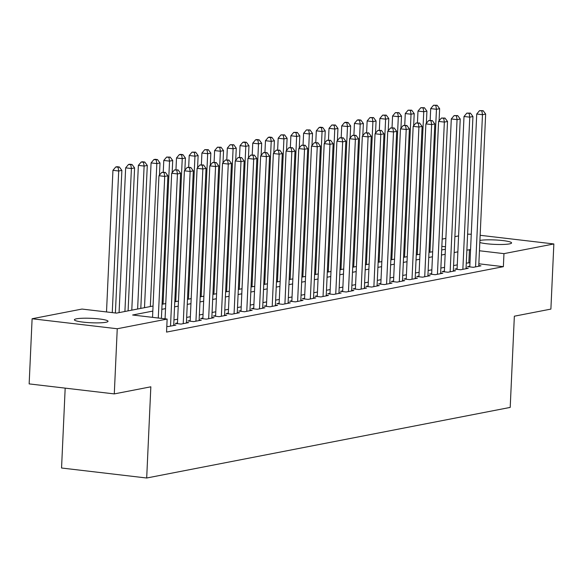 <?xml version="1.0" encoding="UTF-8"?>
<svg xmlns="http://www.w3.org/2000/svg" width="583" height="583" viewBox="0 0 583 583"><rect width="100%" height="100%" fill="white"/><g stroke="black" fill="none" stroke-linecap="round" stroke-linejoin="round"><path stroke-width="0.87" d="M479.918 240.451A16.841 2.215 -177.4 0 1 480.028 240.429A16.841 2.215 -177.4 0 1 499.004 240.203A16.841 2.215 -177.4 0 1 511.582 242.929A16.841 2.215 -177.4 0 1 509.484 243.891A16.841 2.215 -177.4 0 1 494.537 244.372A16.841 2.215 -177.4 0 1 479.824 242.521M105.931 322.275A16.841 2.215 -177.4 0 1 86.954 322.501A16.841 2.215 -177.4 0 1 74.376 319.783A16.841 2.215 -177.4 0 1 76.475 318.814A16.841 2.215 -177.4 0 1 95.452 318.588A16.841 2.215 -177.4 0 1 108.03 321.306A16.841 2.215 -177.4 0 1 105.931 322.275M65.179 388.132L61.55 468.011L146.69 478.009L510.205 407.408L514.352 316.197L550.891 309.099L553.85 243.956L503.96 253.641L479.445 250.763M146.69 478.009L150.837 386.806L114.29 393.904L29.15 383.898L32.109 318.755L81.999 309.063L116.513 313.115L153.052 306.024M442.184 239.103L445.878 238.381M454.893 236.632L458.588 235.918M467.602 234.162L471.261 234.249M469.811 266.198L467.588 266.628L473.338 267.305L480.968 265.826L478.774 265.564M457.101 268.668L454.878 269.098L460.628 269.776L468.258 268.289L466.065 268.034M444.392 271.131L442.169 271.569L447.919 272.239L455.549 270.76L453.355 270.505M431.682 273.602L429.46 274.032L435.21 274.71L442.84 273.23L440.646 272.975M418.973 276.072L416.75 276.502L422.5 277.18L430.123 275.701L427.937 275.438M406.264 278.543L404.034 278.973L409.791 279.651L417.413 278.171L415.22 277.909M393.554 281.013L391.324 281.443L397.081 282.121L404.704 280.634L402.51 280.379M380.837 283.476L378.615 283.914L384.372 284.584L391.995 283.105L389.801 282.85M368.128 285.947L365.905 286.377L371.655 287.055L379.285 285.575L377.092 285.313M355.419 288.417L353.196 288.847L358.946 289.525L366.576 288.046L364.382 287.783M342.709 290.888L340.487 291.318L346.236 291.996L353.866 290.509L351.673 290.254M330 293.351L327.777 293.788L333.527 294.459L341.157 292.979L338.963 292.724M317.29 295.821L315.068 296.251L320.818 296.929L328.44 295.45L326.254 295.195M304.581 298.292L302.351 298.722L308.108 299.4L315.731 297.92L313.537 297.658M291.872 300.762L289.642 301.192L295.399 301.87L303.022 300.383L300.828 300.128M279.155 303.226L276.932 303.663L282.689 304.333L290.312 302.854L288.119 302.599M266.446 305.696L264.223 306.126L269.973 306.804L277.603 305.324L275.409 305.069M253.736 308.167L251.513 308.596L257.263 309.274L264.893 307.795L262.7 307.533M241.027 310.637L238.804 311.067L244.554 311.745L252.184 310.258L249.99 310.003M228.317 313.1L226.095 313.537L231.845 314.208L239.475 312.728L237.281 312.473M215.608 315.571L213.385 316.008L219.135 316.678L226.758 315.199L224.572 314.944M202.899 318.041L200.669 318.471L206.426 319.149L214.048 317.669L211.855 317.407M190.189 320.512L187.959 320.941L193.716 321.619L201.339 320.14L199.146 319.878M177.472 322.982L175.25 323.412L181.007 324.09L188.63 322.603L186.436 322.348M166.804 326.378L168.298 326.553L175.92 325.074L173.727 324.818M152.819 311.089L132.625 315.009L167.139 319.069L166.549 332.091L503.369 266.671L478.854 263.793M469.971 262.751L466.291 263.115M457.276 264.864L453.574 265.586M444.567 267.335L440.865 268.056M431.857 269.805L428.155 270.519M419.141 272.276L415.446 272.99M406.431 274.739L402.736 275.46M393.722 277.209L390.027 277.931M381.012 279.68L377.318 280.394M368.303 282.15L364.608 282.864M355.594 284.613L351.892 285.335M342.884 287.084L339.182 287.805M330.175 289.554L326.473 290.276M317.458 292.025L313.763 292.739M304.749 294.488L301.054 295.209M292.039 296.958L288.345 297.68M279.33 299.429L275.635 300.15M266.62 301.899L262.926 302.613M253.911 304.37L250.209 305.084M241.202 306.833L237.5 307.554M228.492 309.303L224.79 310.025M215.776 311.774L212.081 312.488M203.066 314.244L199.371 314.958M190.357 316.707L186.662 317.429M177.647 319.178L173.953 319.899M114.29 393.904L117.249 328.754L32.109 318.755M480.152 235.292L553.85 243.956M503.369 266.671L503.96 253.641M167.139 319.069L117.249 328.754M470.561 249.721L466.881 250.085M457.866 251.834L454.172 252.556M445.157 254.305L441.455 255.026M432.448 256.775L428.745 257.489M419.738 259.246L416.036 259.96M407.029 261.709L403.327 262.43M394.312 264.179L390.617 264.901M381.603 266.65L377.908 267.371M368.893 269.12L365.198 269.834M356.184 271.591L352.489 272.305M343.474 274.054L339.78 274.775M330.765 276.524L327.063 277.246M318.056 278.995L314.354 279.709M305.346 281.465L301.644 282.179M292.63 283.928L288.935 284.65M279.92 286.399L276.225 287.12M267.211 288.869L263.516 289.583M254.501 291.34L250.807 292.054M241.792 293.803L238.097 294.524M229.083 296.273L225.381 296.995M216.373 298.744L212.671 299.458M203.664 301.214L199.962 301.928M190.947 303.677L187.252 304.399M178.238 306.148L174.543 306.869M165.528 308.618L161.834 309.34M445.499 246.777L441.856 246.347M162.059 304.268L165.761 303.554M174.769 301.805L178.471 301.083M187.486 299.334L191.18 298.613M200.195 296.864L203.89 296.149M212.904 294.393L216.599 293.679M225.614 291.93L229.308 291.209M238.323 289.459L242.018 288.738M251.033 286.989L254.735 286.268M263.742 284.519L267.444 283.804M276.451 282.048L280.153 281.334M289.168 279.585L292.863 278.863M301.877 277.114L305.572 276.393M314.587 274.644L318.282 273.93M327.296 272.174L330.991 271.459M340.006 269.71L343.7 268.989M352.715 267.24L356.417 266.518M365.424 264.769L369.126 264.055M378.134 262.299L381.836 261.585M390.85 259.836L394.545 259.114M403.56 257.365L407.255 256.644M416.269 254.895L419.964 254.181M428.979 252.424L432.673 251.71M441.688 249.961L445.383 249.24M468.856 262.62L469.446 249.59M158.284 318.026L164.719 176.409L167.897 175.789L161.418 318.391M152.535 317.349L158.962 175.731L164.719 176.409L164.1 172.634L165.368 172.386L161.797 172.364L164.1 172.634M161.797 172.364L158.962 175.731M167.897 175.789L165.368 172.386M115.398 312.984L121.876 170.382L118.699 171.001L112.942 170.323L106.514 311.941M118.079 167.226L119.347 166.978L117.045 166.709L115.777 166.957L118.079 167.226L118.699 171.001L112.264 312.619M119.347 166.978L121.876 170.382M112.942 170.323L115.777 166.957M170.52 326.123L177.429 173.938L180.606 173.319L173.698 325.503M165.069 318.821L171.679 173.26L177.429 173.938L176.809 170.163L178.085 169.915L174.506 169.893L176.809 170.163M174.506 169.893L171.679 173.26M180.606 173.319L178.085 169.915M183.23 323.652L190.138 171.468L193.316 170.848L186.407 323.04M177.443 323.667L184.388 170.79L190.138 171.468L189.519 167.693L190.794 167.445L187.216 167.423L189.519 167.693M187.216 167.423L184.388 170.79M193.316 170.848L190.794 167.445M195.939 321.182L202.848 168.997L206.025 168.385L199.116 320.57M190.153 321.197L197.098 168.327L202.848 168.997L202.228 165.222L203.503 164.974L199.933 164.953L202.228 165.222M199.933 164.953L197.098 168.327M206.025 168.385L203.503 164.974M208.648 318.719L215.557 166.534L218.734 165.915L211.826 318.099M202.862 318.733L209.807 165.856L215.557 166.534L214.938 162.759L216.213 162.511L212.642 162.482L214.938 162.759M212.642 162.482L209.807 165.856M218.734 165.915L216.213 162.511M128.092 310.87L134.586 167.911L131.408 168.531L125.651 167.853L119.078 312.619M130.789 164.756L132.057 164.508L129.754 164.238L128.486 164.486L130.789 164.756L131.408 168.531L124.915 311.482M132.057 164.508L134.586 167.911M125.651 167.853L128.486 164.486M140.802 308.4L147.295 165.441L144.118 166.06L138.36 165.383L131.787 310.149M143.498 162.285L144.766 162.038L142.471 161.768L141.195 162.016L143.498 162.285L144.118 166.06L137.624 309.019M144.766 162.038L147.295 165.441M138.36 165.383L141.195 162.016M159.451 175.155L160.004 162.978L156.827 163.59L151.077 162.919L144.497 307.678M156.208 159.815L157.476 159.567L155.18 159.297L153.905 159.545L156.208 159.815L156.827 163.59L150.334 306.549M157.476 159.567L160.004 162.978M151.077 162.919L153.905 159.545M172.16 172.685L172.714 160.507L169.536 161.127L163.787 160.449L163.255 172.138M168.917 157.352L170.192 157.104L166.614 157.075L168.917 157.352L169.536 161.127L163.043 304.078M170.192 157.104L172.714 160.507M163.787 160.449L166.614 157.075M221.358 316.248L228.274 164.063L231.451 163.444L224.535 315.629M215.579 316.263L222.517 163.386L228.274 164.063L227.654 160.289L228.922 160.041L225.351 160.019L227.654 160.289M225.351 160.019L222.517 163.386M231.451 163.444L228.922 160.041M184.869 170.214L185.423 158.037L182.246 158.656L176.496 157.978L175.964 169.668M181.626 154.881L182.902 154.633L180.599 154.364L179.324 154.612L181.626 154.881L182.246 158.656L175.753 301.608M182.902 154.633L185.423 158.037M176.496 157.978L179.324 154.612M234.067 313.778L240.983 161.593L244.16 160.974L237.245 313.166M228.288 313.792L235.226 160.915L240.983 161.593L240.364 157.818L241.632 157.57L238.061 157.548L240.364 157.818M238.061 157.548L235.226 160.915M244.16 160.974L241.632 157.57M197.579 167.744L198.133 155.566L194.955 156.186L189.205 155.508L188.673 167.197M194.336 152.411L195.611 152.163L192.04 152.141L194.336 152.411L194.955 156.186L188.469 299.145M195.611 152.163L198.133 155.566M189.205 155.508L192.04 152.141M246.777 311.307L253.692 159.123L256.87 158.51L249.961 310.695M240.998 311.322L247.935 158.452L253.692 159.123L253.073 155.348L254.341 155.1L250.77 155.078L253.073 155.348M250.77 155.078L247.935 158.452M256.87 158.51L254.341 155.1M210.295 165.281L210.842 153.103L207.665 153.715L201.915 153.045L201.383 164.727M207.052 149.94L208.32 149.693L204.75 149.671L207.052 149.94L207.665 153.715L201.179 296.674M208.32 149.693L210.842 153.103M201.915 153.045L204.75 149.671M259.493 308.844L266.402 156.659L269.579 156.04L262.671 308.225M253.707 308.859L260.645 155.982L266.402 156.659L265.782 152.884L267.05 152.637L263.48 152.608L265.782 152.884M263.48 152.608L260.645 155.982M269.579 156.04L267.05 152.637M223.005 162.81L223.559 150.633L220.381 151.252L214.624 150.574L214.092 162.263M219.762 147.477L221.03 147.229L217.459 147.2L219.762 147.477L220.381 151.252L213.888 294.204M221.03 147.229L223.559 150.633M214.624 150.574L217.459 147.2M272.203 306.374L279.111 154.189L282.289 153.569L275.38 305.754M266.416 306.388L273.361 153.511L279.111 154.189L278.492 150.414L279.767 150.166L276.189 150.144L278.492 150.414M276.189 150.144L273.361 153.511M282.289 153.569L279.767 150.166M235.714 160.34L236.268 148.162L233.091 148.782L227.334 148.104L226.802 159.793M232.471 145.007L233.739 144.759L230.168 144.737L232.471 145.007L233.091 148.782L226.598 291.733M233.739 144.759L236.268 148.162M227.334 148.104L230.168 144.737M284.912 303.903L291.821 151.718L294.998 151.099L288.089 303.284M279.126 303.918L286.071 151.041L291.821 151.718L291.201 147.944L292.477 147.696L288.898 147.674L291.201 147.944M288.898 147.674L286.071 151.041M294.998 151.099L292.477 147.696M248.424 157.869L248.977 145.692L245.8 146.311L240.043 145.633L239.518 157.323M245.181 142.536L246.449 142.288L244.153 142.019L242.878 142.267L245.181 142.536L245.8 146.311L239.307 289.27M246.449 142.288L248.977 145.692M240.043 145.633L242.878 142.267M297.621 301.433L304.53 149.248L307.707 148.636L300.799 300.821M291.835 301.447L298.78 148.578L304.53 149.248L303.911 145.473L305.186 145.225L301.615 145.203L303.911 145.473M301.615 145.203L298.78 148.578M307.707 148.636L305.186 145.225M261.133 155.406L261.687 143.229L258.509 143.841L252.752 143.17L252.228 154.852M257.89 140.066L259.158 139.818L256.863 139.548L255.587 139.796L257.89 140.066L258.509 143.841L252.016 286.8M259.158 139.818L261.687 143.229M252.752 143.17L255.587 139.796M310.331 298.97L317.239 146.785L320.417 146.165L313.508 298.35M304.545 298.984L311.49 146.107L317.239 146.785L316.62 143.003L317.895 142.762L314.324 142.733L316.62 143.003M314.324 142.733L311.49 146.107M320.417 146.165L317.895 142.762M273.842 152.935L274.396 140.758L271.219 141.377L265.469 140.7L264.937 152.382M270.599 137.595L271.875 137.355L269.572 137.078L268.297 137.326L270.599 137.595L271.219 141.377L264.726 284.329M271.875 137.355L274.396 140.758M265.469 140.7L268.297 137.326M286.552 150.465L287.106 138.288L283.928 138.907L278.178 138.229L277.646 149.918M283.309 135.132L284.584 134.884L281.006 134.862L283.309 135.132L283.928 138.907L277.435 281.859M284.584 134.884L287.106 138.288M278.178 138.229L281.006 134.862M299.261 147.995L299.815 135.817L296.638 136.437L290.888 135.759L290.356 147.448M296.018 132.662L297.294 132.414L293.723 132.392L296.018 132.662L296.638 136.437L290.152 279.395M297.294 132.414L299.815 135.817M290.888 135.759L293.723 132.392M323.04 296.499L329.956 144.314L333.133 143.695L326.218 295.88M317.254 296.514L324.199 143.637L329.956 144.314L329.337 140.539L330.605 140.292L327.034 140.27L329.337 140.539M327.034 140.27L324.199 143.637M333.133 143.695L330.605 140.292M335.75 294.029L342.666 141.844L345.843 141.224L338.927 293.409M329.971 294.043L336.908 141.166L342.666 141.844L342.046 138.069L343.314 137.821L339.743 137.799L342.046 138.069M339.743 137.799L336.908 141.166M345.843 141.224L343.314 137.821M348.459 291.558L355.375 139.373L358.552 138.761L351.636 290.946M342.68 291.573L349.618 138.696L355.375 139.373L354.756 135.599L356.024 135.351L352.453 135.329L354.756 135.599M352.453 135.329L349.618 138.696M358.552 138.761L356.024 135.351M311.978 145.531L312.524 133.354L309.347 133.966L303.597 133.288L303.065 144.978M308.735 130.191L310.003 129.943L306.432 129.922L308.735 130.191L309.347 133.966L302.861 276.925M310.003 129.943L312.524 133.354M303.597 133.288L306.432 129.922M361.176 289.095L368.084 136.903L371.262 136.291L364.353 288.476M355.39 289.102L362.327 136.233L368.084 136.903L367.465 133.128L368.733 132.888L365.162 132.858L367.465 133.128M365.162 132.858L362.327 136.233M371.262 136.291L368.733 132.888M324.687 143.061L325.241 130.883L322.064 131.496L316.307 130.825L315.775 142.507M321.444 127.721L322.712 127.48L320.41 127.203L319.141 127.451L321.444 127.721L322.064 131.496L315.571 274.455M322.712 127.48L325.241 130.883M316.307 130.825L319.141 127.451M373.885 286.625L380.794 134.44L383.971 133.82L377.063 286.005M368.099 286.639L375.044 133.762L380.794 134.44L380.174 130.665L381.45 130.417L377.871 130.395L380.174 130.665M377.871 130.395L375.044 133.762M383.971 133.82L381.45 130.417M337.397 140.59L337.951 128.413L334.773 129.032L329.016 128.355L328.484 140.044M334.154 125.258L335.422 125.01L331.851 124.988L334.154 125.258L334.773 129.032L328.28 271.984M335.422 125.01L337.951 128.413M329.016 128.355L331.851 124.988M386.595 284.154L393.503 131.969L396.68 131.35L389.772 283.535M380.808 284.169L387.753 131.292L393.503 131.969L392.884 128.194L394.159 127.947L390.581 127.925L392.884 128.194M390.581 127.925L387.753 131.292M396.68 131.35L394.159 127.947M350.106 138.12L350.66 125.943L347.483 126.562L341.725 125.884L341.201 137.573M346.863 122.787L348.131 122.539L345.836 122.27L344.56 122.517L346.863 122.787L347.483 126.562L340.989 269.514M348.131 122.539L350.66 125.943M341.725 125.884L344.56 122.517M399.304 281.684L406.213 129.499L409.39 128.879L402.481 281.072M393.518 281.698L400.463 128.821L406.213 129.499L405.593 125.724L406.868 125.476L403.298 125.454L405.593 125.724M403.298 125.454L400.463 128.821M409.39 128.879L406.868 125.476M362.815 135.657L363.369 123.472L360.192 124.092L354.435 123.414L353.91 135.103M359.573 120.317L360.841 120.069L358.545 119.799L357.27 120.047L359.573 120.317L360.192 124.092L353.699 267.05M360.841 120.069L363.369 123.472M354.435 123.414L357.27 120.047M412.013 279.213L418.922 127.028L422.099 126.416L415.191 278.601M406.227 279.228L413.172 126.358L418.922 127.028L418.303 123.253L419.578 123.006L416.007 122.984L418.303 123.253M416.007 122.984L413.172 126.358M422.099 126.416L419.578 123.006M375.525 133.186L376.079 121.009L372.901 121.621L367.152 120.951L366.62 132.632M372.282 117.846L373.557 117.598L369.979 117.577L372.282 117.846L372.901 121.621L366.408 264.58M373.557 117.598L376.079 121.009M367.152 120.951L369.979 117.577M424.723 276.75L431.639 124.565L434.816 123.946L427.9 276.131M418.937 276.765L425.882 123.888L431.639 124.565L431.019 120.79L432.287 120.543L428.716 120.513L431.019 120.79M428.716 120.513L425.882 123.888M434.816 123.946L432.287 120.543M388.234 130.716L388.788 118.538L385.611 119.158L379.861 118.48L379.329 130.169M384.991 115.383L386.267 115.135L382.688 115.106L384.991 115.383L385.611 119.158L379.118 262.11M386.267 115.135L388.788 118.538M379.861 118.48L382.688 115.106M437.432 274.28L444.348 122.095L447.525 121.475L440.61 273.66M431.653 274.294L438.591 121.417L444.348 122.095L443.729 118.32L444.997 118.072L441.426 118.05L443.729 118.32M441.426 118.05L438.591 121.417M447.525 121.475L444.997 118.072M400.944 128.245L401.498 116.068L398.32 116.687L392.57 116.01L392.038 127.699M397.701 112.913L398.976 112.665L395.405 112.643L397.701 112.913L398.32 116.687L391.827 259.639M398.976 112.665L401.498 116.068M392.57 116.01L395.405 112.643M450.142 271.809L457.057 119.624L460.235 119.005L453.319 271.197M444.363 271.824L451.3 118.947L457.057 119.624L456.438 115.849L457.706 115.602L454.135 115.58L456.438 115.849M454.135 115.58L451.3 118.947M460.235 119.005L457.706 115.602M462.858 269.339L469.767 117.154L472.944 116.542L466.036 268.727M457.072 269.353L464.01 116.483L469.767 117.154L469.147 113.379L470.415 113.131L466.845 113.109L469.147 113.379M466.845 113.109L464.01 116.483M472.944 116.542L470.415 113.131M475.568 266.876L482.476 114.691L485.654 114.071L478.745 266.256M469.781 266.89L476.726 114.013L482.476 114.691L481.857 110.908L483.132 110.668L479.554 110.639L481.857 110.908M479.554 110.639L476.726 114.013M485.654 114.071L483.132 110.668M413.66 125.775L414.207 113.598L411.03 114.217L405.28 113.539L404.748 125.228M410.41 110.442L411.685 110.194L408.115 110.172L410.41 110.442L411.03 114.217L404.544 257.176M411.685 110.194L414.207 113.598M405.28 113.539L408.115 110.172M426.37 123.312L426.924 111.134L423.746 111.747L417.989 111.076L417.457 122.758M423.127 107.972L424.395 107.724L420.824 107.702L423.127 107.972L423.746 111.747L417.253 254.705M424.395 107.724L426.924 111.134M417.989 111.076L420.824 107.702M439.079 120.841L439.633 108.664L436.456 109.283L430.699 108.606L430.167 120.295M435.836 105.501L437.104 105.261L433.533 105.232L435.836 105.501L436.456 109.283L429.962 252.235M437.104 105.261L439.633 108.664M430.699 108.606L433.533 105.232"/></g></svg>
